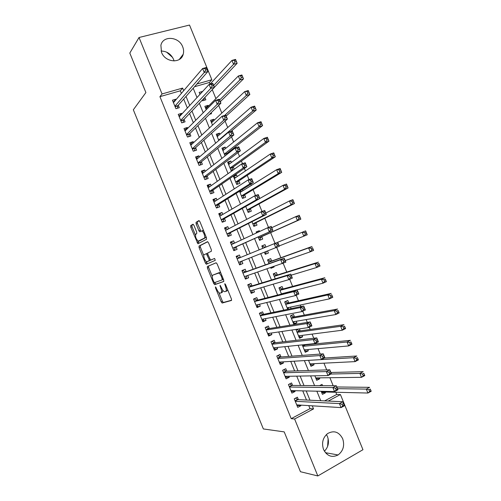<?xml version="1.0" encoding="UTF-8"?>
<svg xmlns="http://www.w3.org/2000/svg" width="501" height="501" viewBox="0 0 501 501"><rect width="100%" height="100%" fill="white"/><g stroke="black" fill="none" stroke-linecap="round" stroke-linejoin="round"><path stroke-width="0.75" d="M215.468 286.848L215.505 287.881L221.191 301.84L222.225 303.017L231.443 300.468L231.418 298.959L225.525 284.505L224.774 283.679L225.563 286.616C226.533 289.284 226.571 290.899 225.675 291.476L224.392 291.695C223.365 291.244 222.413 289.991 221.53 287.943L220.045 285.288L220.822 288.175C221.78 290.799 221.824 292.39 220.96 292.953L219.726 293.16C218.73 292.722 217.797 291.488 216.92 289.465L215.468 286.848M161.059 51.033C166.77 51.158 170.916 53.901 173.509 59.268L174.066 60.965M182.696 46.843C183.704 49.38 183.88 51.847 183.216 54.246C181.024 63.852 165.217 62.6 161.51 52.336L160.896 45.29C162.888 35.245 179.039 36.535 182.696 46.843M324.397 451.213C328.374 447.13 329.407 442.264 327.497 436.603L326.427 434.549M342.665 438.688C344.813 445.47 343.291 450.894 338.1 454.964C331.912 457.958 327.065 456.135 323.546 449.497C321.46 443.003 322.807 437.692 327.598 433.572C333.954 430.115 338.977 431.818 342.665 438.688M193.925 225.293L192.935 224.241L190.681 225.619L190.775 227.203L197.889 243.762L206.512 239.315L206.443 237.699L199.912 221.667L198.884 220.597L196.048 222.338L196.135 223.953L198.891 230.717L199.705 231.8L201.865 230.967C203.65 231.424 205.711 237.662 204.264 238.2L198.227 241.181C195.891 238.883 195.096 236.522 195.841 234.099L196.743 233.591L196.655 232.001L193.925 225.293M324.61 400.9L336.728 394.45L340.43 394.563L362.956 449.71L317.822 475.95L300.45 471.723L284.211 431.887L263.357 428.95L133.335 109.788L145.897 92.553L129.803 53.068L139.028 37.5L189.51 25.05L211.848 79.74L196.943 83.993M317.822 475.95L294.601 418.999L313.532 408.904L312.273 405.829M181.381 93.393L180.322 90.806L159.919 96.662L291.213 418.661L294.601 418.999M159.919 96.662L162.048 93.956L139.028 37.5M207.345 266.507L207.408 268.016L213.72 283.516L214.741 284.662L223.722 281.524L223.684 279.984L217.14 263.933L216.081 262.787L207.345 266.507L208.598 266L208.66 267.509L212.267 276.364M205.404 263.094L199.091 247.607L199.01 246.06L207.483 241.689L208.522 242.797L211.322 249.661L211.378 251.251L207.834 252.936L207.896 254.502L210.57 260.1L214.622 258.447L215.267 260.345L206.406 264.202L205.404 263.094L206.656 262.593L206.18 261.428M202.498 91.589L199.905 94.207M202.31 100.106L202.579 100.764L205.848 99.793L204.871 97.407M208.447 106.156L208.122 105.354L205.523 107.984M209.499 114.322L211.528 113.696L211.134 112.731M214.19 120.227L213.795 119.263L211.146 121.762M219.939 134.306L219.476 133.178L216.776 135.539M225.688 148.384L225.162 147.094L222.406 149.329M227.861 153.713L227.573 153.012M231.437 162.474L230.842 161.015L228.03 163.119M234.211 169.257L233.259 166.933M237.192 176.565L236.528 174.943L233.666 176.916M236.528 174.943L233.322 176.076L236.741 184.449L239.941 183.303L238.946 180.861M239.528 191.276L242.44 198.415L245.634 197.237L244.638 194.795M242.947 190.656L242.453 189.441M245.74 206.487L248.145 212.38L251.32 211.171L250.325 208.735M251.953 221.705L253.85 226.352L257.013 225.118L256.017 222.676M259.618 231.493L259.293 230.692L256.205 232.138M258.165 236.929L259.556 240.33L262.706 239.065L261.71 236.622M265.975 247.062L264.985 244.645L261.848 245.953M267.565 250.957L268.404 253.018L265.236 254.245M273.922 266.538L274.103 266.97L270.878 268.066M271.68 261.04L270.684 258.597L267.547 259.906L269.043 263.589M277.379 274.999L276.383 272.557L273.252 273.89L275.268 278.825M283.078 288.958L282.082 286.516L278.963 287.887L281.487 294.068M291.106 308.616L290.492 307.113M288.783 302.93L287.787 300.481L284.681 301.884L287.712 309.317M296.26 321.254L296.911 322.838L293.467 323.408M294.488 316.901L293.486 314.453L290.392 315.88L293.824 324.285L296.911 322.838M302.034 335.394L302.617 336.816L299.122 337.254M300.193 330.879L299.391 328.906M307.814 349.541L308.328 350.8L304.771 351.101M305.898 344.857L305.76 344.513M313.588 363.688L314.039 364.791L310.426 364.96M319.369 377.848L319.751 378.781L316.087 378.819M298.408 399.673L297.387 397.18L294.25 398.809L297.738 407.369L300.876 405.722L300.625 405.115M292.597 385.432L291.582 382.939L288.432 384.543L291.92 393.103L295.064 391.481L294.745 390.692M286.791 371.203L285.777 368.711L282.614 370.283L286.102 378.837L289.259 377.247L288.864 376.276M280.992 356.975L279.971 354.483L276.796 356.023L280.284 364.578L283.453 363.018L282.984 361.86M275.187 342.753L274.172 340.267L270.985 341.77L274.473 350.324L277.654 348.796L277.103 347.456M269.388 328.537L268.373 326.045L265.173 327.522L268.661 336.071L271.855 334.574L271.229 333.052M263.589 314.321L262.574 311.835L259.361 313.282L262.85 321.824L266.056 320.358L265.355 318.655M257.796 300.112L256.781 297.625L253.556 299.041L257.038 307.583L260.257 306.149L259.487 304.257M251.997 285.908L250.988 283.422L247.751 284.806L251.233 293.348L254.464 291.945L253.612 289.872M246.21 271.711L245.196 269.225L241.945 270.578L245.427 279.113L248.671 277.742L247.751 275.487M240.417 257.514L239.403 255.028L236.146 256.355L239.628 264.891L242.879 263.545L241.883 261.109M234.556 243.135L233.616 240.843L230.347 242.133L233.823 250.663L237.086 249.354L236.077 246.874M228.694 228.769L227.83 226.659L224.548 227.917L228.024 236.447L231.299 235.169L230.291 232.683M222.832 214.403L222.043 212.474L218.749 213.708L222.225 222.231L225.513 220.985L224.504 218.505M216.977 200.049L216.263 198.302L212.956 199.504L216.432 208.028L219.732 206.807L218.718 204.327M211.121 185.689L210.483 184.13L207.163 185.301L210.639 193.818L213.952 192.635L212.938 190.155M205.266 171.342L204.702 169.964L201.371 171.104L204.846 179.621L208.172 178.462L207.157 175.983M199.411 156.995L198.928 155.805L195.584 156.913L199.06 165.424L202.391 164.297L201.383 161.823M193.561 142.653L193.154 141.645L189.798 142.722L193.267 151.233L196.617 150.137L195.603 147.663M187.718 128.319L187.38 127.492L184.011 128.538L187.48 137.049L190.843 135.984L189.829 133.504M181.869 113.99L181.606 113.345L178.231 114.36L181.7 122.87L185.069 121.831L184.061 119.357M291.213 418.661L310.013 408.659L308.773 405.616M306.499 400.048L302.754 390.874M300.562 385.494L296.742 376.132M294.626 370.947L290.73 361.403M288.695 356.405L284.718 346.673M282.758 341.864L278.713 331.95M276.828 327.335L272.707 317.233M270.903 312.806L266.707 302.516M264.979 298.283L260.702 287.812M259.055 283.76L254.708 273.108M253.13 269.244L248.709 258.41M247.212 254.733L242.772 243.855M241.213 240.042L236.854 229.358M235.22 225.356L230.942 214.86M229.233 210.67L225.03 200.369M223.246 195.997L219.119 185.884M217.259 181.324L213.207 171.398M211.272 166.658L207.301 156.926M205.291 151.991L201.396 142.453M199.31 137.337L195.496 127.987M193.33 122.682L189.591 113.52M187.355 108.034L183.692 99.066M176.026 99.661L175.838 99.198L172.45 100.187L175.914 108.692L179.302 107.684L178.287 105.21M336.728 394.45L335.839 392.264M333.178 385.751L329.896 377.716M326.708 369.907L323.959 363.175M320.239 354.069L318.022 348.633M316.056 343.824L315.78 343.154M313.776 338.238L312.085 334.104M310.188 329.464L309.255 327.172M307.313 322.412L306.155 319.575M304.326 315.104L302.729 311.196M300.85 306.593L300.224 305.053M298.464 300.75L296.21 295.227M292.603 286.403L289.691 279.264M286.747 272.056L283.171 263.301M280.892 257.721L276.658 247.35M275.03 243.361L270.646 232.633M268.517 227.416L264.797 218.311M262.004 211.478L258.948 203.988M255.497 195.54L253.099 189.672M251.364 185.42L250.857 184.174M248.997 179.615L247.256 175.356M245.452 170.941L244.413 168.399M242.49 163.689L241.413 161.053M239.541 156.469L237.975 152.636M235.99 147.776L235.57 146.749M233.635 141.996L231.543 136.873M227.723 127.536L225.106 121.123M221.818 113.076L218.674 105.373M215.918 98.622L212.249 89.629M213.676 85.458L233.547 64.31L231.957 60.408L210.025 84.162L209.33 82.483L194.538 86.729M321.179 391.287L322.437 394.368L325.462 392.778L325.149 392.007M322.563 385.67L322.037 384.38L319.594 385.645M319.751 378.781L316.707 380.347L314.86 375.813M314.039 364.791L310.983 366.325L308.541 360.338M308.328 350.8L305.266 352.303L302.228 344.876M302.617 336.816L299.542 338.294L296.11 329.89L297.644 329.163M274.103 266.97L270.972 268.298L270.703 267.64M268.404 253.018L265.261 254.314L264.403 252.21M264.985 244.645L261.835 245.922L262.825 248.352M259.293 230.692L256.13 231.944L256.531 232.927M233.854 169.513L231.042 170.49L227.623 162.117L230.842 161.015M225.162 147.094L221.93 148.164L225.081 155.886M219.476 133.178L216.238 134.218L218.799 140.493M213.795 119.263L210.545 120.278L212.518 125.106M208.122 105.354L204.853 106.337L206.237 109.725M202.442 91.451L199.166 92.403L199.962 94.351M209.33 82.483L211.848 79.74M328.224 401.069L340.43 394.563M193.204 88.245L197.006 97.563M199.329 103.256L203.212 112.763M205.454 118.267L209.418 127.974M211.585 133.285L215.63 143.192M217.716 148.309L221.843 158.41M223.853 163.339L228.055 173.64M229.99 178.369L234.274 188.871M236.128 193.411L240.493 204.107M242.265 208.454L246.711 219.35M248.408 223.502L252.936 234.593M254.552 238.557L259.161 249.849M260.72 253.663L265.311 264.916M266.945 268.918L271.461 279.984M273.177 284.186L277.617 295.058M279.414 299.454L283.773 310.132M285.645 314.728L289.929 325.218M291.883 330.009L296.085 340.311M298.12 345.295L302.247 355.403M304.364 360.588L308.409 370.502M310.607 375.888L314.578 385.607M316.851 391.187L320.746 400.719M183.685 90.694L182.621 88.082L162.048 93.956M309.981 400.211L306.205 390.949M303.988 385.526L300.13 376.076M297.995 370.84L294.068 361.202M292.008 356.161L288 346.335M286.021 341.488L281.938 331.474M280.034 326.815L275.876 316.619M274.047 312.148L269.814 301.771M268.066 297.494L263.758 286.923M262.086 282.84L257.702 272.081M256.111 268.185L251.646 257.245M250.131 253.537L245.653 242.559M244.081 238.708L239.678 227.924M238.031 223.884L233.71 213.294M231.988 209.067L227.742 198.665M225.938 194.25L221.774 184.042M219.895 179.446L215.812 169.426M213.858 164.641L209.85 154.815M207.821 149.843L203.888 140.211M201.784 135.045L197.933 125.607M195.747 120.259L191.971 111.009M189.716 105.473L186.021 96.417M310.013 408.659L313.532 408.904M180.322 90.806L182.621 88.082M325.462 392.778L321.742 392.678M300.876 405.722L296.968 405.478M295.064 391.481L291.225 391.387M289.259 377.247L285.476 377.309M283.453 363.018L279.74 363.231M277.654 348.796L273.997 349.153M271.855 334.574L268.26 335.088M266.056 320.358L262.524 321.022M260.257 306.149L256.788 306.963M254.464 291.945L251.057 292.91M248.671 277.742L245.321 278.857M239.403 255.028L236.159 256.387M242.879 263.545L239.597 264.816M233.616 240.843L230.435 242.352M227.83 226.659L224.711 228.318M222.043 212.474L218.987 214.284M216.263 198.302L213.263 200.262M210.483 184.13L207.546 186.24M204.702 169.964L201.828 172.225M198.928 155.805L196.116 158.216M193.154 141.645L190.399 144.207M187.38 127.492L184.687 130.204M181.606 113.345L178.982 116.207M175.838 99.198L173.271 102.21M328.142 438.682L327.604 446.472M166.576 52.123L172.607 57.471M327.203 453.01L326.226 453.568M221.073 292.903L222.212 292.415L222.801 290.286M225.788 291.425L226.94 290.937L227.598 289.591M218.887 292.603L222.431 301.308L223.321 302.472L231.631 300.218M216.181 262.768L208.598 266M214.785 282.533L215.987 284.136L223.859 281.387M213.808 281.825L214.522 282.627L222.381 279.821L221.548 276.777C220.672 274.755 219.732 273.515 218.73 273.07L212.85 275.112C212.023 275.732 212.08 277.329 213.031 279.915L213.808 281.825M220.891 273.145L220.008 272.544L218.167 273.058M212.85 275.112L219.444 272.531M203.788 255.56L200.35 247.112L199.091 247.607M207.746 241.714L200.268 245.565L200.35 247.112M210.752 260.1L214.616 258.447M204.239 254.64C202.805 255.109 204.915 261.278 206.662 261.71L209.111 260.833L209.049 259.286L206.387 253.706L204.239 254.64M210.539 260.088L207.126 261.71M206.387 253.706L207.658 253.199L206.205 253.706M206.656 262.593L207.539 263.708M199.874 240.724L198.722 241.169M206.024 236.66L205.554 237.706L199.993 240.68M203.606 230.729L202.611 230.498M199.26 220.678L197.338 221.855L197.419 223.471L200.863 231.249M197.845 240.968L199.066 243.235M193.292 224.329L191.946 225.149L192.04 226.728L195.421 235.019M321.611 392.352L322.325 391.939M320.408 385.651L320.026 385.419M321.435 391.914L367.916 393.034L366.312 389.108L369.594 387.336L336.822 386.979M370.258 389.058L371.197 391.25L367.916 393.034L370.897 390.63L370.258 389.058L368.943 389.772L369.581 391.344M368.943 389.772L366.312 389.108L337.511 388.67M370.897 390.63L371.197 391.25M297.638 404.927L296.905 405.315M295.502 398.157L297.863 399.641L342.853 401.752L344.488 405.747L341.075 407.601L296.724 404.871M342.722 405.904L341.075 407.601L339.44 403.593L342.853 401.752L343.435 403.562L342.064 404.301L342.722 405.904L344.087 405.165L343.435 403.562M295.264 401.307L339.44 403.593L342.064 404.301M344.488 405.747L344.087 405.165M315.937 378.449L316.789 377.879M315.705 377.892L361.497 377.322L359.887 373.395L363.194 371.661L330.904 372.487M363.826 373.333L364.791 375.581L361.497 377.322L364.471 374.905L363.826 373.333L362.505 374.028L363.15 375.606M362.505 374.028L359.887 373.395L331.011 374.022M364.471 374.905L364.791 375.581M310.263 364.559L311.246 363.807M309.987 363.87L355.077 361.622L353.468 357.695L356.787 355.998L324.535 358.027M357.401 357.614L358.39 359.912L355.077 361.622L356.718 359.868L358.046 359.186L357.401 357.614L356.073 358.296L356.718 359.868M356.073 358.296L353.468 357.695L308.553 360.363M358.046 359.186L358.39 359.912M304.595 350.669L305.704 349.723M304.264 349.855L348.658 345.922L347.055 341.995L350.387 340.336L305.36 344.913L304.671 344.625M350.982 341.901L351.984 344.25L348.658 345.922L350.287 344.143L351.621 343.473L350.982 341.901L349.642 342.571L350.287 344.143M349.642 342.571L347.055 341.995L302.829 346.348M351.621 343.473L351.984 344.25M298.928 336.785L300.155 335.632M298.54 335.839L342.246 330.228L340.642 326.308L343.987 324.686L299.661 330.954L296.811 329.558M344.556 326.195L345.584 328.593L342.246 330.228L343.861 328.418L345.202 327.767L344.556 326.195L343.216 326.846L343.861 328.418M343.216 326.846L340.642 326.308L297.112 332.338M345.202 327.767L345.584 328.593M292.102 390.63L291.137 391.175M289.616 383.941L292.064 385.432L336.328 385.776L337.962 389.772L334.536 391.582L290.906 390.605M336.171 389.859L334.536 391.582L332.902 387.58L336.328 385.776L336.885 387.53L335.513 388.256L336.171 389.859L337.542 389.133L336.885 387.53M289.446 387.041L332.902 387.58L335.513 388.256M337.962 389.772L337.542 389.133M286.478 376.314L285.37 377.04M283.729 369.725L286.271 371.216L329.808 369.807L331.437 373.802L327.998 375.575L285.088 376.339M329.614 373.821L327.998 375.575L326.364 371.573L329.808 369.807L330.341 371.504L328.963 372.212L329.614 373.821L330.998 373.107L330.341 371.504M283.629 372.775L326.364 371.573L328.963 372.212M331.437 373.802L330.998 373.107M280.842 361.991L279.608 362.912M277.836 355.522L280.472 357.013L323.289 353.844L324.917 357.839L321.46 359.574L279.27 362.085M323.07 357.783L321.46 359.574L319.826 355.572L323.289 353.844L323.803 355.485L322.412 356.18L323.07 357.783L324.454 357.088L323.803 355.485M277.817 358.516L319.826 355.572L322.412 356.18M324.917 357.839L324.454 357.088M275.206 347.65L273.847 348.784M271.937 341.319L274.68 342.809L316.77 337.887L318.398 341.876L314.929 343.573L273.452 347.826M316.519 341.757L314.929 343.573L313.294 339.578L316.77 337.887L317.258 339.471L315.868 340.154L316.519 341.757L317.916 341.075L317.258 339.471M271.999 344.262L313.294 339.578L315.868 340.154M318.398 341.876L317.916 341.075M293.26 322.901L294.601 321.536M290.43 315.962L290.743 315.724M292.822 321.836L335.833 314.54L334.23 310.62L337.586 309.036L293.962 316.995L291.094 315.655M338.137 310.495L339.19 312.943L335.833 314.54L337.436 312.699L338.782 312.06L338.137 310.495L336.791 311.127L337.436 312.699M336.791 311.127L334.23 310.62L291.394 318.335M338.782 312.06L339.19 312.943M265.793 327.234L265.204 327.604M269.563 333.297L268.085 334.668M266.131 327.178L268.887 328.612L310.257 321.936L311.885 325.926L308.397 327.579L267.64 333.578M309.981 325.731L308.397 327.579L306.769 323.583L310.257 321.936L310.72 323.464L309.324 324.128L309.981 325.731L311.378 325.068L310.72 323.464M266.188 330.015L306.769 323.583L309.324 324.128M311.885 325.926L311.378 325.068M287.599 309.029L289.046 307.42M284.762 302.09L285.432 301.79L284.712 301.953M287.111 307.833L329.42 298.859L327.817 294.939L331.192 293.392L288.263 303.042L285.432 301.79M331.725 294.795L332.796 297.3L329.42 298.859L331.011 296.987L332.363 296.367L331.725 294.795L330.372 295.415L331.011 296.987M330.372 295.415L327.817 294.939L285.676 304.332M332.363 296.367L332.796 297.3M259.368 313.288L260.376 313.075L259.449 313.494M263.914 318.93L263.257 320.126L262.33 320.552M260.376 313.075L263.1 314.421L303.744 305.992L305.372 309.975L301.871 311.597L261.835 319.331M303.437 309.712L301.871 311.597L300.237 307.601L303.744 305.992L304.188 307.464L302.786 308.109L303.437 309.712L304.84 309.067L304.188 307.464M260.382 315.774L300.237 307.601L302.786 308.109M305.372 309.975L304.84 309.067M279.101 288.219L279.777 287.925L279.063 288.119M281.393 293.83L323.013 283.184L321.41 279.264L324.805 277.754L282.57 289.096L279.777 287.925M325.306 279.107L326.401 281.662L323.013 283.184L324.592 281.28L325.951 280.673L325.306 279.107L323.953 279.715L324.592 281.28M323.953 279.715L321.41 279.264L279.965 290.336M325.951 280.673L326.401 281.662M253.631 299.235L254.627 298.978L253.694 299.385M258.259 304.552L257.501 306.023L256.575 306.437M254.627 298.978L257.314 300.237L297.231 290.054L298.859 294.037L295.346 295.615L256.024 305.09M296.899 293.699L295.346 295.615L293.711 291.62L297.231 290.054L297.657 291.469L296.241 292.102L296.899 293.699L298.308 293.066L297.657 291.469M254.571 301.533L293.711 291.62L296.241 292.102M298.859 294.037L298.308 293.066M273.446 274.354L274.116 274.066L273.414 274.291M291.156 275.181L316.607 267.515L315.01 263.595L318.411 262.123L276.878 275.155L274.116 274.066M318.899 263.42L320.007 266.031L316.607 267.515L318.173 265.58L319.538 264.985L318.899 263.42L317.534 264.014L318.173 265.58M317.534 264.014L315.01 263.595L274.254 276.339M319.538 264.985L320.007 266.031M247.901 285.182L248.878 284.881L247.945 285.282M252.604 290.167L251.752 291.926L250.819 292.334M248.878 284.881L251.527 286.052L290.724 274.116L292.352 278.099L288.82 279.639L250.375 290.812M290.361 277.698L288.82 279.639L287.192 275.65L290.724 274.116L291.125 275.481L289.71 276.095L290.361 277.698L291.776 277.078L291.125 275.481M248.765 287.298L287.192 275.65L289.71 276.095M292.352 278.099L291.776 277.078M267.784 260.495L268.461 260.213L267.772 260.464M285.188 260.558L310.207 251.846L308.603 247.932L312.023 246.498L271.185 261.215L268.461 260.213M312.486 247.738L313.62 250.4L310.207 251.846L311.76 249.886L313.125 249.31L312.486 247.738L311.115 248.314L311.76 249.886M311.115 248.314L308.603 247.932L268.542 262.355M313.125 249.31L313.62 250.4M242.171 271.135L243.129 270.79L242.19 271.179M246.937 275.763L246.004 277.836L245.064 278.23M243.129 270.79L245.747 271.874L284.217 258.19L285.846 262.167L244.413 276.627M283.829 261.697L282.301 263.67L280.666 259.681L284.217 258.19L284.593 259.499L283.171 260.094L283.829 261.697L285.251 261.096L284.593 259.499M242.96 273.07L280.666 259.681L283.171 260.094M285.846 262.167L285.251 261.096M264.954 253.569L265.636 253.287L266.545 251.358M262.129 246.636L262.806 246.36L265.229 247.275L262.793 248.271M304.702 232.627L305.347 234.199L306.718 233.635L306.08 232.069L304.702 232.627L302.203 232.276L305.635 230.873L307.232 234.781L303.806 236.19L302.203 232.276L277.723 242.284M279.214 245.935L303.806 236.19L305.347 234.199M306.718 233.635L307.232 234.781M305.635 230.873L306.08 232.069M237.117 258.741L239.71 257.683L237.38 256.7L236.441 257.082M241.288 261.34L240.255 263.745L239.315 264.133M277.297 245.703L278.725 245.114L278.068 243.517L276.64 244.1L277.297 245.703L275.782 247.707L274.153 243.718L277.717 242.265L279.345 246.248L238.608 262.399M237.161 258.842L274.153 243.718L276.64 244.1M279.345 246.248L278.725 245.114M278.068 243.517L277.717 242.265M259.311 239.735L259.981 239.44L261.234 236.835L300.85 219.162L297.406 220.534L295.809 216.626L271.755 227.673M259.299 239.71L259.981 239.44M256.474 232.79L257.301 232.57M298.295 216.946L295.809 216.626L299.254 215.261L300.85 219.162L299.673 216.401L298.295 216.946L298.934 218.511L300.312 217.966M258.554 237.887L297.406 220.534L298.934 218.511M299.254 215.261L299.673 216.401M233.817 243.48L231.637 242.616L230.692 242.991M233.579 250.068L234.512 249.661L233.566 250.037M270.765 229.715L272.2 229.145L271.548 227.548L270.114 228.118L270.765 229.715L269.262 231.75L267.634 227.767L271.216 226.352L272.838 230.328L232.808 248.177L235.627 247.074L234.512 249.661M231.362 244.62L267.634 227.767L270.114 228.118M272.2 229.145L272.838 230.328L235.627 247.074M271.548 227.548L271.216 226.352M253.669 225.92L254.333 225.594L255.548 222.907L294.469 203.556L291.012 204.89L289.415 200.976L265.793 213.063M253.65 225.863L254.333 225.594M291.883 201.27L289.415 200.976L292.872 199.649L294.469 203.556L293.273 200.738L291.883 201.27L292.528 202.836L293.912 202.304M252.848 223.909L291.012 204.89L292.528 202.836M292.872 199.649L293.273 200.738M227.798 229.239L225.895 228.544L224.949 228.907M227.855 236.034L228.769 235.576L227.823 235.946M264.24 213.733L265.68 213.175L265.023 211.579L263.582 212.136L264.24 213.733L262.749 215.799L261.121 211.817L264.716 210.439L266.344 214.415L262.749 215.799L227.009 233.961M225.563 230.404L261.121 211.817L263.582 212.136M265.68 213.175L266.344 214.415L229.846 232.909L228.769 235.576M265.023 211.579L264.716 210.439M248.033 212.111L248.684 211.754L249.867 208.986L288.088 187.95L284.618 189.246L283.021 185.339L259.825 198.459M247.995 212.017L248.684 211.754M285.476 185.595L283.021 185.339L286.497 184.049L288.088 187.95L286.873 185.076L285.476 185.595L286.121 187.161L287.511 186.641M247.143 209.938L284.618 189.246L286.121 187.161M286.497 184.049L286.873 185.076M242.396 198.302L243.035 197.92L244.181 195.071L281.712 172.35L278.224 173.609L276.627 169.701L240.017 192.478M242.346 198.177L243.035 197.92M239.61 191.225L241.732 191.413M279.076 169.933L276.627 169.701L280.115 168.449L281.712 172.35L280.472 169.426L279.076 169.933L279.715 171.499L281.111 170.991M241.444 195.972L278.224 173.609L279.715 171.499M280.115 168.449L280.472 169.426M236.96 184.368L238.501 181.155L275.337 156.757L271.836 157.978L270.239 154.07L234.318 178.519M236.697 184.343L237.386 184.092M233.873 177.423L235.839 177.479M272.676 154.27L270.239 154.07L273.746 152.855L275.337 156.757L274.078 153.782L272.676 154.27L273.314 155.836L274.717 155.348M235.746 182.007L271.836 157.978L273.314 155.836M273.746 152.855L274.078 153.782M228.224 163.595L229.959 163.57M266.275 138.614L266.914 140.18L268.323 139.704L267.684 138.144L266.275 138.614L263.852 138.445L267.371 137.268L268.968 141.163L265.449 142.353L263.852 138.445L228.619 164.56M231.75 170.246L232.827 167.246L268.968 141.163L268.323 139.704M230.047 168.048L265.449 142.353L266.914 140.18M267.371 137.268L267.684 138.144M222.582 149.768L224.085 149.68M259.875 122.964L260.514 124.53L261.929 124.073L261.29 122.507L259.875 122.964L257.47 122.826L261.002 121.687L262.593 125.582L259.067 126.734L257.47 122.826L222.926 150.607M226.665 154.652L227.147 153.344L262.593 125.582L261.929 124.073M224.348 154.095L259.067 126.734L260.514 124.53M261.002 121.687L261.29 122.507M216.939 135.946L218.217 135.802M253.481 107.32L254.12 108.886L255.541 108.441L254.903 106.876L253.481 107.32L251.089 107.214L254.633 106.112L256.224 110.007L252.686 111.122L251.089 107.214L217.234 136.66M230.999 131.375L256.224 110.007L255.541 108.441M218.655 140.148L252.686 111.122L254.12 108.886M254.633 106.112L254.903 106.876M211.303 122.131L212.355 121.95M247.087 91.683L247.726 93.249L249.154 92.817L248.515 91.257L244.707 91.608L248.271 90.543L249.861 94.432L246.304 95.509L244.707 91.608L211.541 122.714M226.176 116.069L249.861 94.432L249.154 92.817M224.648 115.443L246.304 95.509L247.726 93.249M248.271 90.543L248.515 91.257M205.66 108.316L206.506 108.116M240.699 76.052L241.338 77.611L242.772 77.198L242.133 75.638L238.332 76.008L241.908 74.975L243.499 78.87L239.923 79.909L238.332 76.008L205.848 108.78M220.296 101.672L243.499 78.87L242.772 77.198M219.62 100.025L239.923 79.909L241.338 77.611M241.908 74.975L242.133 75.638M234.311 60.421L231.957 60.408L235.545 59.419L237.136 63.308L233.547 64.31L234.95 61.986L236.391 61.585L235.752 60.026L234.311 60.421L234.95 61.986M214.415 87.274L237.136 63.308L236.391 61.585M203.744 100.419L204.352 97.958M235.545 59.419L235.752 60.026M221.786 215.017L220.158 214.466L219.206 214.823M222.131 221.999L223.026 221.505L222.075 221.862M257.714 197.757L259.161 197.212L258.51 195.622L257.063 196.16L257.714 197.757L256.236 199.855L254.608 195.872L258.222 194.532L259.844 198.509L256.236 199.855L221.21 219.745M219.764 216.194L254.608 195.872L257.063 196.16M259.161 197.212L259.844 198.509L224.072 218.749L223.026 221.505M258.51 195.622L258.222 194.532M215.781 200.82L214.415 200.4L213.464 200.744M216.413 207.971L217.284 207.433L216.332 207.783M251.189 181.782L252.642 181.262L251.99 179.665L250.538 180.185L251.189 181.782L249.73 183.917L248.101 179.934L251.727 178.632L253.349 182.608L249.73 183.917L215.417 205.542M213.971 201.991L248.101 179.934L250.538 180.185M252.642 181.262L253.349 182.608L218.298 204.59L217.284 207.433M251.99 179.665L251.727 178.632M209.787 186.641L208.679 186.334L207.721 186.673M211.153 193.636L210.595 193.712M244.67 165.818L246.129 165.311L245.477 163.714L244.018 164.222L244.67 165.818L243.223 167.985L241.595 164.002L245.239 162.737L246.861 166.714L243.223 167.985L209.625 191.338M208.178 187.787L241.595 164.002L244.018 164.222M246.129 165.311L246.861 166.714L212.524 190.436L211.547 193.367M245.477 163.714L245.239 162.737M203.801 172.482L201.984 172.607M238.15 149.862L239.616 149.367L238.964 147.776L237.499 148.265L238.15 149.862L236.716 152.054L235.094 148.077L238.745 146.849L240.367 150.82L236.716 152.054L203.832 177.135M202.385 173.59L235.094 148.077L237.499 148.265M239.616 149.367L240.367 150.82L206.756 176.289L205.817 179.283M238.964 147.776L238.745 146.849M197.826 158.347L196.248 158.541M231.637 133.905L233.109 133.429L232.458 131.838L230.986 132.314L231.637 133.905L230.216 136.134L228.588 132.158L232.264 130.968L233.879 134.938L230.216 136.134L198.045 162.944M196.599 159.393L228.588 132.158L230.986 132.314M233.109 133.429L233.879 134.938L200.982 162.149L200.131 165.067M232.458 131.838L232.264 130.968M191.858 144.238L190.512 144.482M225.124 117.96L226.602 117.497L225.951 115.906L224.473 116.364L225.124 117.96L223.715 120.215L222.093 116.238L225.776 115.092L227.398 119.063L223.715 120.215L192.259 148.753M190.812 145.209L222.093 116.238L224.473 116.364M226.602 117.497L227.398 119.063L195.215 148.008L194.432 150.857M225.951 115.906L225.776 115.092M185.896 130.141L184.781 130.429M218.611 102.016L220.096 101.571L219.444 99.981L217.96 100.425L218.611 102.016L217.221 104.308L215.593 100.332L219.294 99.223L220.916 103.187L217.221 104.308L186.472 134.569M185.026 131.024L215.593 100.332L217.96 100.425M220.096 101.571L220.916 103.187L189.453 133.873L188.733 136.654M219.444 99.981L219.294 99.223M179.909 116.113L179.051 116.376M212.105 86.084L213.595 85.652L212.944 84.062L211.453 84.487L212.105 86.084L210.721 88.401L209.099 84.425L212.812 83.36L214.434 87.324L210.721 88.401L180.686 120.39M179.239 116.846L209.099 84.425L211.453 84.487M213.595 85.652L214.434 87.324L183.692 119.745L183.028 122.457M212.944 84.062L212.812 83.36M173.891 102.166L173.321 102.329M205.598 70.153L207.095 69.739L206.443 68.149L204.947 68.562L205.598 70.153L204.233 72.507L202.611 68.531L206.337 67.497L207.959 71.461L204.233 72.507L174.905 106.212M173.459 102.667L202.611 68.531L204.947 68.562M207.095 69.739L207.959 71.461L177.93 105.623L177.323 108.272M206.443 68.149L206.337 67.497M216.163 287.605L215.505 287.881M225.5 284.455L224.799 284.75M220.753 286.052L220.077 286.34M221.505 287.887L220.822 288.175M226.264 286.315L225.563 286.616M223.465 302.479L222.225 303.017M222.431 301.308L221.191 301.84M215.987 284.136L214.741 284.662M214.967 282.996L213.72 283.516M208.66 267.509L207.408 268.016M223.433 279.383L222.381 279.821M223.058 278.45L222.35 278.744M222.256 276.483L221.548 276.777M200.268 245.565L199.01 246.06M210.376 260.32L209.111 260.833M209.731 259.011L209.049 259.286M207.915 254.539L207.226 254.815M205.554 237.706L204.264 238.2M200.175 230.228L198.891 230.717M197.419 223.471L196.135 223.953M197.338 221.855L196.048 222.338M198.346 242.196L197.087 242.684M192.04 226.728L190.775 227.203M191.946 225.149L190.681 225.619M295.07 400.831L297.569 399.529M295.164 401.05L297.863 399.641M305.36 344.913L302.761 346.172M305.065 344.838L302.685 345.991M299.661 330.954L297.049 332.188M299.366 330.885L296.98 332.019M289.271 386.603L291.776 385.325M289.353 386.81L292.064 385.432M283.466 372.375L285.983 371.122M283.547 372.575L286.271 371.216M277.667 358.152L280.191 356.925M277.742 358.34L280.472 357.013M271.868 343.937L274.404 342.734M271.937 344.112L274.68 342.809M293.962 316.995L291.344 318.21M293.674 316.939L291.281 318.047M266.075 329.727L268.617 328.55M266.137 329.89L268.887 328.612M288.263 303.042L285.639 304.232M287.981 302.999L285.576 304.082M260.276 315.524L262.831 314.365M260.338 315.674L263.1 314.421M282.57 289.096L279.934 290.261M282.288 289.058L279.877 290.123M254.483 301.32L257.044 300.187M254.539 301.458L257.314 300.237M276.878 275.155L274.235 276.289M276.602 275.13L274.185 276.17M248.696 287.123L251.264 286.015M248.746 287.248L251.527 286.052M271.185 261.215L268.536 262.33M270.916 261.196L268.486 262.217M242.904 272.932L245.484 271.849M242.954 273.045L245.747 271.874M244.438 276.684L245.246 276.339M238.651 262.493L241.238 261.428M261.052 237.036L258.61 238.013M261.234 236.835L258.56 237.906M231.33 244.557L232.47 244.106M232.865 248.308L235.457 247.269M255.372 223.12L252.917 224.072M255.548 222.907L252.867 223.953M227.028 234.005L229.846 232.909M227.078 234.13L229.683 233.115M249.692 209.205L247.231 210.138M249.867 208.986L247.175 210.007M244.012 195.296L241.538 196.21M244.181 195.071L241.482 196.066M238.338 181.393L235.858 182.283M238.501 181.155L235.796 182.126M232.664 167.497L230.172 168.361M232.827 167.246L230.103 168.192M226.991 153.6L224.492 154.446M227.147 153.344L224.417 154.264M219.131 140.211L218.737 140.336M221.242 219.82L224.072 218.749M221.298 219.952L223.916 218.962M215.455 205.635L218.298 204.59M215.518 205.779L218.142 204.815M209.675 191.457L212.524 190.436M209.737 191.614L212.374 190.674M203.894 177.285L206.756 176.289M203.963 177.454L206.606 176.534M198.114 163.113L200.982 162.149M198.189 163.295L200.845 162.405M192.334 148.947L195.215 148.008M192.415 149.141L195.077 148.277M186.56 134.788L189.453 133.873M186.648 134.994L189.315 134.149M180.786 120.635L183.692 119.745M180.874 120.854L183.56 120.033M175.018 106.481L177.93 105.623M175.106 106.713L177.799 105.918M183.216 54.246L179.214 59.531M338.1 454.964L325.431 452.691M223.321 302.472L222.081 303.011M215.831 284.13L214.585 284.656M220.008 272.544L218.73 273.07M207.489 263.695L206.237 264.202M203.155 230.473L201.865 230.967M200.268 231.587L199.705 231.8M198.546 243.511L197.889 243.762M295.145 401.007L297.782 399.629M305.228 344.901L302.736 346.116M299.51 330.942L297.024 332.125M289.334 386.759L291.97 385.413M283.522 372.512L286.159 371.203M277.717 358.278L280.347 357M271.911 344.049L274.542 342.797M293.799 316.989L291.319 318.141M266.112 329.821L268.736 328.6M288.094 303.036L285.608 304.163M260.307 315.599L262.937 314.409M282.382 289.096L279.902 290.185M254.508 301.383L257.138 300.224M276.677 275.155L274.204 276.22M248.715 287.173L251.339 286.046M270.978 261.221L268.505 262.255M242.922 272.97L245.546 271.868M265.273 247.287L262.806 248.296M237.13 258.767L239.754 257.702M231.343 244.576L232.163 244.25"/></g></svg>
